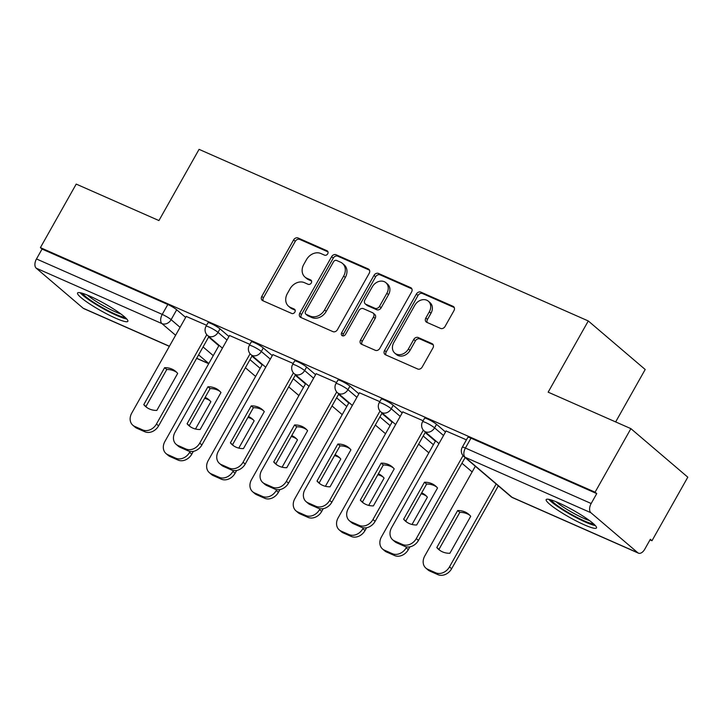 <?xml version="1.0" encoding="UTF-8"?>
<svg xmlns="http://www.w3.org/2000/svg" width="724" height="724" viewBox="0 0 724 724"><rect width="100%" height="100%" fill="white"/><g stroke="black" fill="none" stroke-linecap="round" stroke-linejoin="round"><path stroke-width="1.09" d="M327.719 253.798A2.543 2.054 -49.5 0 0 327.456 251.029A2.543 2.054 -49.5 0 0 327.04 250.766L298.089 237.997A3.629 2.932 -49.5 0 0 293.6 239.934L261.807 296.351A3.629 2.932 -49.5 0 0 262.178 300.315A3.629 2.932 -49.5 0 0 262.767 300.686L291.718 313.456A2.543 2.054 -49.5 0 0 294.867 312.098A2.543 2.054 -49.5 0 0 294.605 309.329A2.543 2.054 -49.5 0 0 294.197 309.067L290.451 307.41A11.629 9.394 -49.5 0 1 288.55 306.225A11.629 9.394 -49.5 0 1 287.374 293.537L290.025 288.84A11.629 9.394 -49.5 0 1 304.397 282.65L308.143 284.306A2.543 2.054 -49.5 0 0 311.293 282.948A2.543 2.054 -49.5 0 0 311.03 280.179A2.543 2.054 -49.5 0 0 310.614 279.917L306.867 278.26A11.629 9.394 -49.5 0 1 304.976 277.075A11.629 9.394 -49.5 0 1 303.799 264.387L306.451 259.69A11.629 9.394 -49.5 0 1 320.822 253.5L324.569 255.156A2.543 2.054 -49.5 0 0 327.719 253.798M89.767 296.125A28.869 4 -150.6 0 0 77.559 292.994A28.869 4 -150.6 0 0 89.414 303.754A28.869 4 -150.6 0 0 115.65 318.198A28.869 4 -150.6 0 0 127.858 321.338A28.869 4 -150.6 0 0 116.003 310.578A28.869 4 -150.6 0 0 89.767 296.125M558.394 502.737A28.869 4 -150.6 0 0 546.177 499.596A28.869 4 -150.6 0 0 558.041 510.357A28.869 4 -150.6 0 0 584.268 524.809A28.869 4 -150.6 0 0 596.486 527.941A28.869 4 -150.6 0 0 584.621 517.18A28.869 4 -150.6 0 0 558.394 502.737M440.554 328.397A3.629 2.932 -49.5 0 0 445.052 326.47L453.966 310.641A3.629 2.932 -49.5 0 0 453.595 306.668A3.629 2.932 -49.5 0 0 453.007 306.297L420.852 292.125A3.629 2.932 -49.5 0 0 416.363 294.062L384.571 350.479A3.629 2.932 -49.5 0 0 384.942 354.443A3.629 2.932 -49.5 0 0 385.53 354.814L417.685 368.987A3.629 2.932 -49.5 0 0 422.173 367.059L432.952 347.936A3.629 2.932 -49.5 0 0 432.581 343.972A3.629 2.932 -49.5 0 0 431.993 343.601L418.228 337.538A3.629 2.932 -49.5 0 0 413.739 339.466L408.399 348.95A9.72 7.855 -49.5 0 1 394.797 353.131A9.72 7.855 -49.5 0 1 393.82 342.524L414.743 305.374A9.72 7.855 -49.5 0 1 428.346 301.202A9.72 7.855 -49.5 0 1 429.323 311.809L425.839 317.999A3.629 2.932 -49.5 0 0 426.201 321.963A3.629 2.932 -49.5 0 0 426.798 322.334L440.554 328.397M40.399 247.635L76.21 184.095L158.936 220.567L199.064 149.352L588.286 320.958L548.159 392.164L630.894 428.644L595.083 492.184L40.399 247.635L42.055 249.056L36.481 258.948L162.239 314.397A7.403 1.023 29.4 0 1 171.117 319.673L180.077 327.32M369.222 273.274A3.629 2.932 -49.5 0 0 368.851 269.31A3.629 2.932 -49.5 0 0 368.263 268.939L336.108 254.758A3.629 2.932 -49.5 0 0 331.61 256.694L299.827 313.112A3.629 2.932 -49.5 0 0 300.188 317.076A3.629 2.932 -49.5 0 0 300.786 317.447L332.94 331.628A3.629 2.932 -49.5 0 0 337.429 329.692L369.222 273.274M378.48 273.446L410.635 287.618A3.629 2.932 -49.5 0 1 411.223 287.989A3.629 2.932 -49.5 0 1 411.594 291.953L379.801 348.371A3.629 2.932 -49.5 0 1 375.313 350.307L361.548 344.244A3.629 2.932 -49.5 0 1 360.959 343.873A3.629 2.932 -49.5 0 1 360.588 339.909L373.484 317.022A3.629 2.932 -49.5 0 0 373.113 313.058A3.629 2.932 -49.5 0 0 372.525 312.687L363.394 308.659A3.629 2.932 -49.5 0 0 358.905 310.596L345.484 334.416A2.543 2.054 -49.5 0 1 341.927 335.511A2.543 2.054 -49.5 0 1 341.665 332.732L373.991 275.373A3.629 2.932 -49.5 0 1 378.48 273.446L380.136 274.858L411.866 288.849M630.894 428.644L687.8 477.179L651.989 540.728L650.025 539.86M615.653 421.92L645.193 369.493L588.286 320.958M595.083 492.184L596.748 493.605L591.164 503.506A7.403 4.235 113.8 0 0 590.884 512.719L637.835 552.765A7.403 4.235 113.8 0 0 638.45 553.154A7.403 4.235 113.8 0 0 644.758 549.208L650.333 539.308L651.989 540.728M42.055 249.056L167.823 304.496A7.403 1.023 29.4 0 1 176.692 309.772L185.661 317.429M208.648 337.031L218.838 345.728M169.362 346.344L83.767 308.605A7.403 4.235 -66.2 0 1 83.151 308.216L36.2 268.17A7.403 4.235 -66.2 0 1 36.481 258.948M249.898 344.38L229.535 335.511M293.211 363.475L272.839 354.606M336.515 382.571L316.153 373.702M379.829 401.657L359.457 392.797M423.133 420.753L402.77 411.893M466.446 439.848L446.075 430.988M436.545 424.336L434.563 427.857A7.403 1.023 29.4 0 0 427.531 423.45A7.403 1.023 29.4 0 0 422.563 421.775L424.545 418.255A7.403 1.023 -150.6 0 1 429.513 419.938A7.403 1.023 -150.6 0 1 436.545 424.336L445.513 431.993M393.232 405.25L391.259 408.761A7.403 1.023 29.4 0 0 384.227 404.354A7.403 1.023 29.4 0 0 379.258 402.68L381.231 399.168A7.403 1.023 -150.6 0 1 386.209 400.843A7.403 1.023 -150.6 0 1 393.232 405.25L402.2 412.897M425.196 432.5L435.386 441.197M349.927 386.154L347.945 389.666A7.403 1.023 29.4 0 0 340.913 385.268A7.403 1.023 29.4 0 0 335.945 383.584L337.927 380.073A7.403 1.023 -150.6 0 1 342.895 381.747A7.403 1.023 -150.6 0 1 349.927 386.154L358.896 393.802M381.883 413.413L392.073 422.101M306.614 367.059L304.641 370.57A7.403 1.023 29.4 0 0 297.609 366.172A7.403 1.023 29.4 0 0 292.641 364.489L294.614 360.977A7.403 1.023 -150.6 0 1 299.591 362.661A7.403 1.023 -150.6 0 1 306.614 367.059L315.583 374.706M338.579 394.318L348.769 403.006M263.31 347.963L261.328 351.475A7.403 1.023 29.4 0 0 254.296 347.077A7.403 1.023 29.4 0 0 249.328 345.393L251.309 341.882A7.403 1.023 -150.6 0 1 256.278 343.565A7.403 1.023 -150.6 0 1 263.31 347.963L272.278 355.611M295.265 375.222L305.456 383.91M219.996 328.868L218.024 332.379A7.403 1.023 29.4 0 0 210.992 327.981A7.403 1.023 29.4 0 0 206.023 326.298L207.996 322.786A7.403 1.023 -150.6 0 1 212.974 324.47A7.403 1.023 -150.6 0 1 219.996 328.868L228.965 336.515M251.961 356.127L262.151 364.824M206.593 325.284L186.222 316.424M596.748 493.605L470.98 438.156A7.403 1.023 -150.6 0 0 467.849 437.35L462.274 447.251A7.403 1.023 29.4 0 1 465.405 448.056L591.164 503.506M304.976 277.075L306.641 278.496A11.629 9.394 -49.5 0 0 308.533 279.681L306.867 278.26M311.573 281.021L308.533 279.681M288.55 306.225L290.215 307.646A11.629 9.394 -49.5 0 0 292.107 308.831L290.451 307.41M295.148 310.171L292.107 308.831M327.999 251.871L299.745 239.418A3.629 2.932 -49.5 0 0 295.256 241.345L263.464 297.772A3.629 2.932 -49.5 0 0 263.192 300.876M369.493 270.161L337.764 256.178A3.629 2.932 -49.5 0 0 333.275 258.106L301.483 314.533A3.629 2.932 -49.5 0 0 301.211 317.637M336.633 260.468A2.543 2.054 -49.5 0 0 333.483 261.826L305.582 311.347A2.543 2.054 -49.5 0 0 305.836 314.126A2.543 2.054 -49.5 0 0 306.252 314.379L310.207 316.126A11.629 9.394 -49.5 0 0 324.578 309.935L343.647 276.088A11.629 9.394 -49.5 0 0 342.47 263.4A11.629 9.394 -49.5 0 0 340.579 262.215L336.633 260.468M305.836 314.126L307.501 315.537A2.543 2.054 -49.5 0 0 307.908 315.8L306.252 314.379M342.47 263.4L344.135 264.812A11.629 9.394 -49.5 0 1 345.312 277.5L326.234 311.356A11.629 9.394 -49.5 0 1 311.863 317.537L307.908 315.8M373.113 313.058L374.779 314.469A3.629 2.932 -49.5 0 1 375.141 318.442L362.253 341.321A3.629 2.932 -49.5 0 0 361.982 344.434M380.136 274.858A3.629 2.932 -49.5 0 0 375.647 276.794L343.33 334.153A2.543 2.054 -49.5 0 0 343.004 335.927M386.86 293.283A9.72 7.855 -49.5 0 0 385.883 282.677A9.72 7.855 -49.5 0 0 372.281 286.849L364.914 299.935A3.629 2.932 -49.5 0 0 365.276 303.908A3.629 2.932 -49.5 0 0 365.864 304.279L374.996 308.297A3.629 2.932 -49.5 0 0 379.485 306.37L386.86 293.283L388.526 294.695A9.72 7.855 -49.5 0 0 387.539 284.089L385.883 282.677M365.276 303.908L366.932 305.32A3.629 2.932 -49.5 0 0 367.53 305.691L365.864 304.279M388.526 294.695L381.15 307.781A3.629 2.932 -49.5 0 1 376.661 309.718L367.53 305.691M428.346 301.202L430.002 302.614A9.72 7.855 -49.5 0 1 430.988 313.221L427.495 319.411A3.629 2.932 -49.5 0 0 427.223 322.524M394.797 353.131L396.462 354.543A9.72 7.855 -49.5 0 0 410.056 350.362L408.399 348.95M433.224 344.823L419.893 338.95A3.629 2.932 -49.5 0 0 415.395 340.877L410.056 350.362M454.238 307.528L422.508 293.537A3.629 2.932 -49.5 0 0 418.019 295.473L386.227 351.891A3.629 2.932 -49.5 0 0 385.955 355.004M195.48 429.015L210.856 401.729A23.132 18.688 -49.5 0 0 208.919 399.748A23.132 18.688 -49.5 0 0 205.145 397.386M219.082 345.303L164.909 441.441A11.104 8.969 -49.5 0 0 166.031 453.559A11.104 8.969 -49.5 0 0 167.841 454.69L175.887 458.238A11.104 8.969 -49.5 0 0 189.616 452.337L190.122 451.441M209.951 400.716A23.132 18.688 -49.5 0 0 204.62 398.318M193.353 451.378L191.779 454.174A11.104 8.969 130.5 0 1 178.05 460.084L169.995 456.527A11.104 8.969 130.5 0 1 168.185 455.396L166.031 453.559M164.62 367.674A23.132 18.688 130.5 0 1 175.733 371.448A23.132 18.688 130.5 0 1 177.67 373.43L156.827 410.418A23.132 18.688 130.5 0 1 145.714 406.644A23.132 18.688 130.5 0 1 143.777 404.662L164.62 367.674L166.773 369.521A23.132 18.688 130.5 0 1 176.774 372.417M166.773 369.521L145.94 406.508A23.132 18.688 130.5 0 0 146.836 407.512M208.883 336.615L158.592 425.875A11.104 8.969 130.5 0 1 144.863 431.776L136.818 428.228A11.104 8.969 130.5 0 1 135.008 427.097L132.854 425.26A11.104 8.969 -49.5 0 0 134.655 426.391L142.709 429.938A11.104 8.969 -49.5 0 0 156.438 424.029L158.592 425.875M186.276 316.325L131.723 413.142A11.104 8.969 -49.5 0 0 132.854 425.26M206.783 334.678L156.438 424.029M143.777 404.662L145.94 406.508M238.784 448.111L254.16 420.825A23.132 18.688 -49.5 0 0 252.224 418.843A23.132 18.688 -49.5 0 0 248.45 416.481M262.387 364.398L208.222 460.536A11.104 8.969 -49.5 0 0 209.345 472.654A11.104 8.969 -49.5 0 0 211.146 473.786L219.2 477.333A11.104 8.969 -49.5 0 0 232.929 471.424L233.427 470.537M253.264 419.811A23.132 18.688 -49.5 0 0 247.925 417.413M236.657 470.473L235.083 473.27A11.104 8.969 130.5 0 1 221.354 479.179L213.309 475.623A11.104 8.969 130.5 0 1 211.499 474.491L209.345 472.654M282.098 467.197L297.474 439.921A23.132 18.688 -49.5 0 0 295.537 437.939A23.132 18.688 -49.5 0 0 291.763 435.577M305.7 383.494L251.527 479.632A11.104 8.969 -49.5 0 0 252.649 491.75A11.104 8.969 -49.5 0 0 254.459 492.881L262.504 496.429A11.104 8.969 -49.5 0 0 276.233 490.519L276.74 489.632M296.568 438.907A23.132 18.688 -49.5 0 0 291.238 436.509M279.971 489.56L278.396 492.365A11.104 8.969 130.5 0 1 264.667 498.266L256.613 494.718A11.104 8.969 130.5 0 1 254.803 493.587L252.649 491.75M80.129 292.722A28.679 3.973 -150.6 0 0 102.193 308.071A28.679 3.973 -150.6 0 0 126.754 318.994M124.971 317.239A24.978 3.457 29.4 0 1 102.446 307.628A24.978 3.457 29.4 0 1 82.563 293.338M87.423 295.13A23.132 3.204 -150.6 0 0 120.926 313.999M548.756 499.325A28.679 3.973 -150.6 0 0 570.82 514.674A28.679 3.973 -150.6 0 0 595.381 525.597M593.59 523.841A24.978 3.457 29.4 0 1 571.073 514.23A24.978 3.457 29.4 0 1 551.181 499.949M556.041 501.732A23.132 3.204 -150.6 0 0 589.544 520.61M207.933 386.77A23.132 18.688 130.5 0 1 219.046 390.544A23.132 18.688 130.5 0 1 220.974 392.526L200.141 429.513A23.132 18.688 130.5 0 1 189.018 425.739A23.132 18.688 130.5 0 1 187.091 423.757L207.933 386.77L210.087 388.607A23.132 18.688 130.5 0 1 220.078 391.512M210.087 388.607L189.245 425.594A23.132 18.688 130.5 0 0 190.141 426.608M252.196 355.701L201.896 444.961A11.104 8.969 130.5 0 1 188.177 450.871L180.122 447.323A11.104 8.969 130.5 0 1 178.312 446.192L176.158 444.355A11.104 8.969 -49.5 0 0 177.968 445.486L186.014 449.034A11.104 8.969 -49.5 0 0 199.743 443.124L201.896 444.961M229.589 335.42L175.036 432.237A11.104 8.969 -49.5 0 0 176.158 444.355M250.097 353.774L199.743 443.124M187.091 423.757L189.245 425.594M251.237 405.865A23.132 18.688 130.5 0 1 262.35 409.639A23.132 18.688 130.5 0 1 264.287 411.621L243.445 448.608A23.132 18.688 130.5 0 1 232.332 444.835A23.132 18.688 130.5 0 1 230.395 442.853L251.237 405.865L253.391 407.702A23.132 18.688 130.5 0 1 263.391 410.608M253.391 407.702L232.558 444.69A23.132 18.688 130.5 0 0 233.454 445.703M295.501 374.797L245.21 464.057A11.104 8.969 130.5 0 1 231.481 469.966L223.435 466.419A11.104 8.969 130.5 0 1 221.625 465.288L219.472 463.451A11.104 8.969 -49.5 0 0 221.273 464.582L229.327 468.129A11.104 8.969 -49.5 0 0 243.056 462.22L245.21 464.057M272.894 354.516L218.34 451.324A11.104 8.969 -49.5 0 0 219.472 463.451M293.401 372.869L243.056 462.22M230.395 442.853L232.558 444.69M325.402 486.293L340.778 459.016A23.132 18.688 -49.5 0 0 338.841 457.034A23.132 18.688 -49.5 0 0 335.067 454.672M349.004 402.589L294.84 498.718A11.104 8.969 -49.5 0 0 295.962 510.845A11.104 8.969 -49.5 0 0 297.763 511.977L305.818 515.524A11.104 8.969 -49.5 0 0 319.546 509.615L320.044 508.728M339.882 458.002A23.132 18.688 -49.5 0 0 334.542 455.604M323.275 508.655L321.7 511.452A11.104 8.969 130.5 0 1 307.971 517.361L299.926 513.814A11.104 8.969 130.5 0 1 298.116 512.683L295.962 510.845M368.715 505.388L384.091 478.111A23.132 18.688 -49.5 0 0 382.154 476.13A23.132 18.688 -49.5 0 0 378.381 473.758M392.317 421.676L338.144 517.814A11.104 8.969 -49.5 0 0 339.266 529.932A11.104 8.969 -49.5 0 0 341.076 531.072L349.122 534.62A11.104 8.969 -49.5 0 0 362.851 528.71L363.358 527.823M383.186 477.098A23.132 18.688 -49.5 0 0 377.856 474.691M366.588 527.751L365.014 530.547A11.104 8.969 130.5 0 1 351.285 536.457L343.23 532.909A11.104 8.969 130.5 0 1 341.42 531.778L339.266 529.932M412.019 524.484L427.395 497.198A23.132 18.688 -49.5 0 0 425.459 495.216A23.132 18.688 -49.5 0 0 421.685 492.854M435.622 440.771L381.448 536.909A11.104 8.969 -49.5 0 0 382.58 549.027A11.104 8.969 -49.5 0 0 384.381 550.159L392.435 553.715A11.104 8.969 -49.5 0 0 406.164 547.806L406.662 546.91M426.499 496.193A23.132 18.688 -49.5 0 0 421.16 493.786M409.893 546.846L408.318 549.643A11.104 8.969 130.5 0 1 394.589 555.552L386.544 552.005A11.104 8.969 130.5 0 1 384.734 550.874L382.58 549.027M294.55 424.961A23.132 18.688 130.5 0 1 305.664 428.726A23.132 18.688 130.5 0 1 307.591 430.717L286.758 467.704A23.132 18.688 130.5 0 1 275.636 463.93A23.132 18.688 130.5 0 1 273.708 461.948L294.55 424.961L296.704 426.798A23.132 18.688 130.5 0 1 306.695 429.703M296.704 426.798L275.862 463.785A23.132 18.688 130.5 0 0 276.758 464.799M338.814 393.892L288.514 483.152A11.104 8.969 130.5 0 1 274.794 489.062L266.74 485.514A11.104 8.969 130.5 0 1 264.93 484.383L262.776 482.537A11.104 8.969 -49.5 0 0 264.586 483.677L272.631 487.225A11.104 8.969 -49.5 0 0 286.36 481.315L288.514 483.152M316.207 373.611L261.654 470.419A11.104 8.969 -49.5 0 0 262.776 482.537M336.714 391.956L286.36 481.315M273.708 461.948L275.862 463.785M337.855 444.056A23.132 18.688 130.5 0 1 348.968 447.821A23.132 18.688 130.5 0 1 350.905 449.803L330.063 486.79A23.132 18.688 130.5 0 1 318.949 483.026A23.132 18.688 130.5 0 1 317.012 481.044L337.855 444.056L340.009 445.894A23.132 18.688 130.5 0 1 350.009 448.799M340.009 445.894L319.175 482.881A23.132 18.688 130.5 0 0 320.071 483.894M382.118 412.988L331.827 502.248A11.104 8.969 130.5 0 1 318.098 508.158L310.053 504.61A11.104 8.969 130.5 0 1 308.243 503.479L306.089 501.632A11.104 8.969 -49.5 0 0 307.89 502.764L315.945 506.32A11.104 8.969 -49.5 0 0 329.673 500.411L331.827 502.248M359.511 392.707L304.958 489.514A11.104 8.969 -49.5 0 0 306.089 501.632M380.019 411.051L329.673 500.411M317.012 481.044L319.175 482.881M381.168 463.152A23.132 18.688 130.5 0 1 392.281 466.917A23.132 18.688 130.5 0 1 394.209 468.899L373.376 505.886A23.132 18.688 130.5 0 1 362.253 502.121A23.132 18.688 130.5 0 1 360.326 500.139L381.168 463.152L383.322 464.989A23.132 18.688 130.5 0 1 393.313 467.885M383.322 464.989L362.48 501.976A23.132 18.688 130.5 0 0 363.376 502.99M425.431 432.083L375.132 521.343A11.104 8.969 130.5 0 1 361.412 527.253L353.357 523.696A11.104 8.969 130.5 0 1 351.547 522.565L349.393 520.728A11.104 8.969 -49.5 0 0 351.203 521.859L359.249 525.407A11.104 8.969 -49.5 0 0 372.978 519.506L375.132 521.343M402.825 411.793L348.271 508.61A11.104 8.969 -49.5 0 0 349.393 520.728M423.332 430.147L372.978 519.506M360.326 500.139L362.48 501.976M457.659 510.547L436.816 547.534A23.132 18.688 -49.5 0 0 438.753 549.516A23.132 18.688 -49.5 0 0 449.866 553.281L470.709 516.293A23.132 18.688 -49.5 0 0 468.772 514.312A23.132 18.688 -49.5 0 0 457.659 510.547L459.812 512.384L438.97 549.371A23.132 18.688 -49.5 0 0 439.875 550.385M475.333 466.256L424.762 556.005A11.104 8.969 -49.5 0 0 425.884 568.123A11.104 8.969 -49.5 0 0 427.694 569.254L435.739 572.802A11.104 8.969 -49.5 0 0 449.468 566.901L496.166 484.021M469.804 515.28A23.132 18.688 -49.5 0 0 459.812 512.384M498.32 485.858L451.631 568.738A11.104 8.969 130.5 0 1 437.902 574.648L429.848 571.091A11.104 8.969 130.5 0 1 428.038 569.96L425.884 568.123M438.97 549.371L436.816 547.534M424.472 482.238A23.132 18.688 130.5 0 1 435.586 486.012A23.132 18.688 130.5 0 1 437.522 487.994L416.68 524.981A23.132 18.688 130.5 0 1 405.567 521.208A23.132 18.688 130.5 0 1 403.63 519.226L424.472 482.238L426.626 484.084A23.132 18.688 130.5 0 1 436.626 486.981M426.626 484.084L405.793 521.072A23.132 18.688 130.5 0 0 406.689 522.076M465.143 457.559L418.445 540.439A11.104 8.969 130.5 0 1 404.716 546.339L396.671 542.792A11.104 8.969 130.5 0 1 394.861 541.661L392.707 539.823A11.104 8.969 -49.5 0 0 394.508 540.955L402.562 544.502A11.104 8.969 -49.5 0 0 416.291 538.593L418.445 540.439M446.129 430.889L391.575 527.706A11.104 8.969 -49.5 0 0 392.707 539.823M463.034 455.631L416.291 538.593M403.63 519.226L405.793 521.072M327.782 251.391L327.04 250.766M294.93 309.691L294.197 309.067M311.356 280.541L310.614 279.917M590.884 512.719L465.125 457.269L512.076 497.316L637.835 552.765M176.692 309.772L171.117 319.673A7.403 5.982 -49.5 0 1 161.959 323.619L36.2 268.17M203.073 346.932L213.263 355.629M208.793 363.557L198.602 354.869M175.615 335.257L161.959 323.619A7.403 4.235 -66.2 0 1 162.239 314.397L167.823 304.496M83.151 308.216L169.416 346.244M196.684 358.271L208.774 363.593M422.563 421.775A7.403 7.403 0 0 0 424.21 431.033A7.403 5.982 130.5 0 0 425.413 431.794A7.403 5.982 130.5 0 0 434.563 427.857L443.531 435.504M379.258 402.68A7.403 7.403 0 0 0 380.896 411.947A7.403 5.982 130.5 0 0 382.1 412.698A7.403 5.982 130.5 0 0 391.259 408.761L400.227 416.409M423.214 436.02L433.404 444.708M335.945 383.584A7.403 7.403 0 0 0 337.592 392.851A7.403 5.982 130.5 0 0 338.796 393.603A7.403 5.982 130.5 0 0 347.945 389.666L356.914 397.313M379.901 416.924L390.1 425.612M292.641 364.489A7.403 7.403 0 0 0 294.279 373.756A7.403 5.982 130.5 0 0 295.483 374.507A7.403 5.982 130.5 0 0 304.641 370.57L313.61 378.218M336.597 397.829L346.787 406.517M249.328 345.393A7.403 7.403 0 0 0 250.975 354.66A7.403 5.982 130.5 0 0 252.178 355.421A7.403 5.982 130.5 0 0 261.328 351.475L270.296 359.122M293.283 378.733L303.483 387.431M206.023 326.298A7.403 7.403 0 0 0 207.661 335.565A7.403 5.982 130.5 0 0 208.865 336.325A7.403 5.982 130.5 0 0 218.024 332.379L226.992 340.036M249.979 359.638L260.169 368.335M255.653 376.353A7.403 7.403 0 0 1 254.622 375.611A7.403 5.982 -49.5 0 0 255.681 376.299M298.958 395.449A7.403 7.403 0 0 1 297.926 394.707A7.403 5.982 -49.5 0 0 298.985 395.394M342.271 414.544A7.403 7.403 0 0 1 341.239 413.802A7.403 5.982 -49.5 0 0 342.298 414.49M385.575 433.631A7.403 7.403 0 0 1 384.544 432.898A7.403 5.982 -49.5 0 0 385.602 433.586M428.889 452.726A7.403 7.403 0 0 1 427.857 451.993A7.403 5.982 -49.5 0 0 428.916 452.681M472.193 471.822A7.403 7.403 0 0 1 471.161 471.08A7.403 5.982 -49.5 0 0 472.22 471.776M470.98 438.156L465.405 448.056A7.403 4.235 -66.2 0 0 465.125 457.269A7.403 5.982 130.5 0 1 463.921 456.518L510.873 496.564A7.403 7.403 0 0 0 512.692 497.705L638.45 553.154M512.692 497.705A7.403 4.235 113.8 0 1 512.076 497.316A7.403 5.982 130.5 0 1 510.873 496.564M263.464 297.772L261.807 296.351M295.256 241.345L293.6 239.934M299.745 239.418L298.089 237.997M301.483 314.533L299.827 313.112M333.275 258.106L331.61 256.694M337.764 256.178L336.108 254.758M369.312 269.835L368.263 268.939M311.863 317.537L310.207 316.126M326.234 311.356L324.578 309.935M345.312 277.5L343.647 276.088M411.685 288.514L410.635 287.618M362.253 341.321L360.588 339.909M375.141 318.442L373.484 317.022M343.33 334.153L341.665 332.732M375.647 276.794L373.991 275.373M376.661 309.718L374.996 308.297M381.15 307.781L379.485 306.37M427.495 319.411L425.839 317.999M430.988 313.221L429.323 311.809M415.395 340.877L413.739 339.466M419.893 338.95L418.228 337.538M433.043 344.497L431.993 343.601M386.227 351.891L384.571 350.479M418.019 295.473L416.363 294.062M422.508 293.537L420.852 292.125M454.057 307.193L453.007 306.297M191.779 454.174L189.616 452.337M178.05 460.084L175.887 458.238M169.995 456.527L167.841 454.69M134.655 426.391L136.818 428.228M142.709 429.938L144.863 431.776M235.083 473.27L232.929 471.424M221.354 479.179L219.2 477.333M213.309 475.623L211.146 473.786M278.396 492.365L276.233 490.519M264.667 498.266L262.504 496.429M256.613 494.718L254.459 492.881M177.968 445.486L180.122 447.323M186.014 449.034L188.177 450.871M221.273 464.582L223.435 466.419M229.327 468.129L231.481 469.966M321.7 511.452L319.546 509.615M307.971 517.361L305.818 515.524M299.926 513.814L297.763 511.977M365.014 530.547L362.851 528.71M351.285 536.457L349.122 534.62M343.23 532.909L341.076 531.072M408.318 549.643L406.164 547.806M394.589 555.552L392.435 553.715M386.544 552.005L384.381 550.159M264.586 483.677L266.74 485.514M272.631 487.225L274.794 489.062M307.89 502.764L310.053 504.61M315.945 506.32L318.098 508.158M351.203 521.859L353.357 523.696M359.249 525.407L361.412 527.253M451.631 568.738L449.468 566.901M437.902 574.648L435.739 572.802M429.848 571.091L427.694 569.254M394.508 540.955L396.671 542.792M402.562 544.502L404.716 546.339M254.622 375.611L245.409 367.756M222.413 348.144L207.661 335.565M297.926 394.707L288.713 386.851M265.726 367.24L250.975 354.66M341.239 413.802L332.026 405.947M309.03 386.335L294.279 373.756M384.544 432.898L375.331 425.042M352.344 405.431L337.592 392.851M427.857 451.993L418.644 444.129M395.648 424.526L380.896 411.947M471.161 471.08L461.948 463.224M438.961 443.622L424.21 431.033M462.274 447.251A7.403 7.403 0 0 0 463.921 456.518M196.629 358.362L208.72 363.692"/></g></svg>
